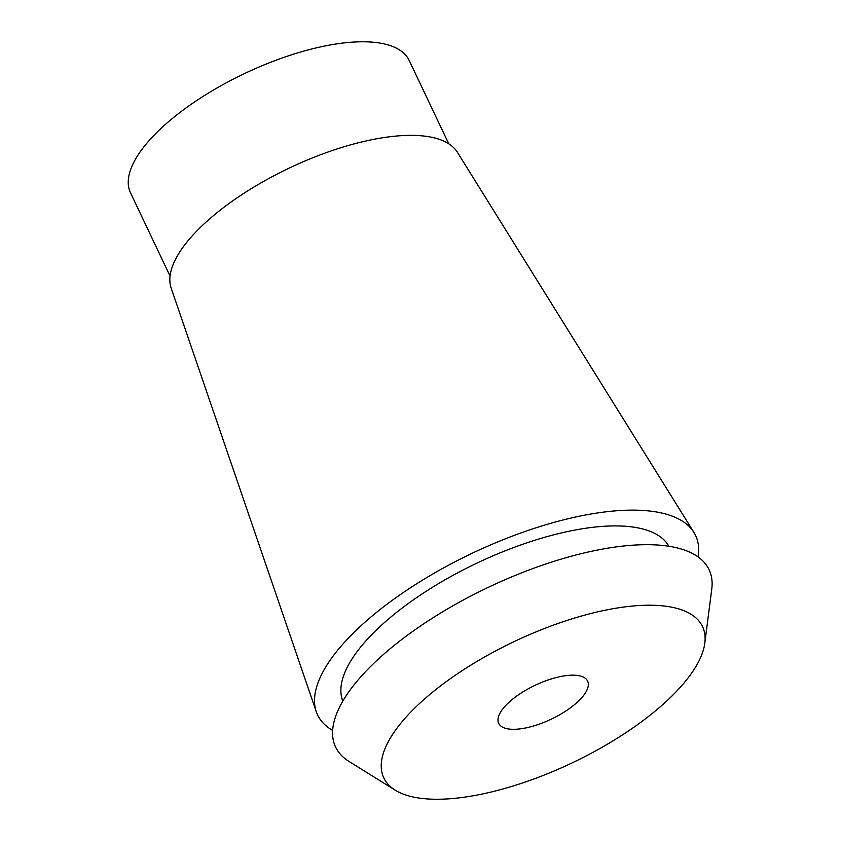 <?xml version="1.0" encoding="UTF-8"?>
<svg xmlns="http://www.w3.org/2000/svg" width="841" height="841" viewBox="0 0 841 841"><rect width="100%" height="100%" fill="white"/><g stroke="black" fill="none" stroke-linecap="round" stroke-linejoin="round"><path stroke-width="1.26" d="M448.737 143.758L409.189 60.457A154.25 58.786 154.6 0 0 353.956 42.05A154.25 58.786 154.6 0 0 194.996 101.677A154.25 58.786 154.6 0 0 130.502 192.789L170.061 276.09M693.92 532.416L457.367 152.242A158.56 60.426 154.6 0 0 401.861 135.632A158.56 60.426 154.6 0 0 241.157 195.112A158.56 60.426 154.6 0 0 171.175 288.137L316.279 711.738A209.23 79.727 -25.4 0 1 408.621 588.984A209.23 79.727 -25.4 0 1 620.679 510.487A209.23 79.727 -25.4 0 1 693.92 532.416A209.23 79.727 -25.4 0 1 698.041 556.9M332.647 730.398A209.23 79.727 -25.4 0 1 316.279 711.738M668.868 546.261A180.51 68.783 154.6 0 0 605.015 526.224A180.51 68.783 154.6 0 0 420.742 594.839A180.51 68.783 154.6 0 0 342.844 701.068M704.8 643.197L711.759 589.184A206.728 78.781 154.6 0 0 635.071 545.042A206.728 78.781 154.6 0 0 403.449 638.214A206.728 78.781 154.6 0 0 349.004 761.441L395.249 790.183A176.41 67.227 -25.4 0 1 441.714 685.026A176.41 67.227 -25.4 0 1 639.36 605.52A176.41 67.227 -25.4 0 1 704.8 643.197A176.41 67.227 -25.4 0 1 611.659 741.667A176.41 67.227 -25.4 0 1 446.97 798.95A176.41 67.227 -25.4 0 1 395.249 790.183M516.321 729.221A49.23 18.765 154.6 0 0 567.055 710.193A49.23 18.765 154.6 0 0 587.638 681.115A49.23 18.765 154.6 0 0 570.009 675.249A49.23 18.765 154.6 0 0 519.275 694.277A49.23 18.765 154.6 0 0 498.692 723.355A49.23 18.765 154.6 0 0 516.321 729.221"/></g></svg>
